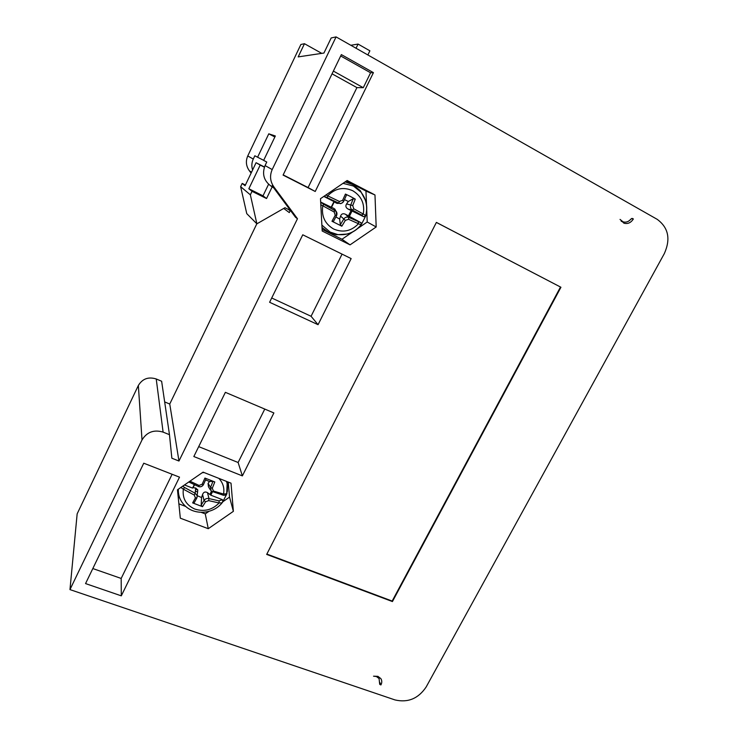 <?xml version="1.0" encoding="UTF-8"?>
<svg xmlns="http://www.w3.org/2000/svg" width="738" height="738" viewBox="0 0 738 738"><rect width="100%" height="100%" fill="white"/><g stroke="black" fill="none" stroke-linecap="round" stroke-linejoin="round"><path stroke-width="1.11" d="M226.834 493.888L222.904 501.582L223.144 500.659L222.313 499.635L219.103 500.89L209.002 498.593L207.461 492.624L210.8 495.17L212.396 491.951M210.118 494.275L211.336 491.333M222.313 499.635L210.8 495.17M226.953 493.454L226.714 493.934M202.526 506.692L205.561 501.794L208.642 500.622L219.094 502.984L222.092 502.818L222.784 501.914M194.334 502.477L196.945 497.744L197.221 495.715L195.136 493.233L184.574 487.523L183.338 489.165L180.856 487.458M184.574 487.523L182.72 486.176M194.648 484.811L192.572 488.095L184.482 484.958M193.144 487.689L195.718 488.058L195.136 493.233L194.278 495.078L195.404 497.882L192.646 502.901L202.47 506.674L201.17 505.143L201.575 497.532L202.563 494.488L204.048 500.484L201.17 505.143M192.572 488.095L194.278 484.645M228.263 482.08L229.536 497.117L222.848 501.739M208.919 511.369L205.265 513.897L201.179 512.338M185.782 506.48L178.882 503.851M231.012 483.169L203.07 472.135L177.471 489.792L180.321 518.187L208.273 528.703L233.374 511.333L231.012 483.169M336.076 36.9L657.18 219.324C668.443 227.608 670.824 239.02 664.329 253.586L426.167 686.967C418.363 698.591 407.985 702.917 395.024 699.938L69.972 589.597L142.019 439.94C146.899 432.016 153.928 429.415 163.107 432.117L169.472 434.682L171.853 458.215L178.965 461.029L297.469 218.743L273.826 186.825C270.117 181.391 269.582 175.635 272.202 169.555L336.076 36.9L331.187 37.952L323.936 53.044L298.18 56.9L304.471 43.708L321.74 53.367M380.928 684.938C382.081 682.65 382.053 680.528 380.836 678.573L377.856 676.34L373.529 676.183L376.352 676.506L379.074 678.545L379.692 684.292L380.928 684.938L379.83 682.438M374.978 194.961L347.146 180.515L320.486 198.688L322.192 231.031L350.052 244.859L376.186 226.972L374.978 194.961L365.965 191.068L366.518 204.703M269.61 302.276L318.06 324.692L351.15 258.595L302.755 234.795L269.61 302.276M273.881 412.948L225.376 392.33L193.836 456.536L242.368 475.89L273.881 412.948M373.428 72.647L341.353 54.594L283.078 175.1L315.227 191.474L373.428 72.647L370.587 72.776L340.688 55.968M560.935 287.257L436.389 222.406L266.676 554.423L392.431 601.562L560.935 287.257L436.379 222.433M85.553 583.583L121.29 595.843L179.509 477.154L143.753 463.215L85.553 583.583M620.04 219.407L623.896 223.171C627.761 224.214 630.916 222.802 633.352 218.955L632.494 218.494L630.925 219.048C628.665 221.778 626.027 222.701 623.02 221.815L620.04 219.407M251.354 172.591L249.204 170.561C246.04 165.958 245.551 161.096 247.747 155.967L300.883 44.483L304.471 43.708M274.859 136.982L268.78 133.818L257.59 157.222L263.669 160.331M252.59 170.017C251.418 166.253 251.649 162.6 253.282 159.039L254.841 155.773L257.59 157.222M268.78 133.818L275.339 135.986L263.641 160.395L266.759 162.037L265.053 165.58C261.889 174.002 263.881 180.838 271.021 186.096L273.752 187.913M290.357 210.413L284.96 207.729L256.879 223.826L250.357 194.823L240.643 186.677L242.193 183.43L245.403 185.026M240.643 186.677L246.76 213.633L256.879 223.826M367.865 54.963L369.886 50.811L358.059 44.077L356.039 48.247M272.174 186.862L266.538 198.54L252.036 191.317L250.357 194.823M290.385 210.358L289.296 212.599L283.733 208.43M266.538 198.54L263.014 195.819L268.586 184.251M263.014 195.819L248.844 188.753L260.2 165.072L256.077 162.72L264.462 166.982M252.036 191.317L248.844 188.753M264.389 167.203L260.2 165.072M242.193 183.43L245.071 185.727L256.077 162.72M358.059 44.077L350.818 45.276M169.472 434.682L161.631 381.242L156.225 378.972C148.43 376.555 142.471 378.723 138.347 385.485L77.158 513.842L69.972 589.597M249.204 170.561L251.104 173.107M164.666 401.924L169.749 404.027L256.833 223.78M250.45 171.391L251.39 172.517M297.469 218.743L295.514 217.276L272.101 185.69L273.826 186.825M169.749 404.027L178.965 461.029M288.078 209.278L290.163 210.819M631.645 218.513L633.352 218.955M345.412 194.122L346.482 195.146M197.793 489.921L195.588 489.165M197.692 491.997L195.376 491.084M346.491 180.958L365.965 191.068M376.186 226.972L367.21 222L357.976 228.319M366.74 210.238L367.21 222M350.052 244.859L341.98 239.26L322.109 229.38M352.441 232.11L341.98 239.26M365.578 216.16L361.519 224.269M348.521 219.269L348.77 217.406L345.587 214.324L361.223 222.848L348.77 217.406C346.703 216.658 345.006 217.249 343.677 219.195L340.329 224.739L339.637 219.02L340.55 216.096L345.356 220.376L348.521 219.269L361.048 224.878L361.205 222.821M333.521 221.28L336.602 215.625L336.094 211.317L323.927 204.38L322.783 205.791L320.809 204.73M323.927 204.38L320.689 202.397M324.093 196.234L338.604 203.024L336.473 203.144L334.231 201.861L331.51 207.369L320.67 202.046M331.51 207.369L333.871 208.393L334.951 210.413L334.203 212.027L335.227 215.275L331.98 221.252L341.777 226.179L340.329 224.739M331.131 207.341L333.973 201.585L323.825 196.419M345.439 194.066L342.607 200.358L339.425 201.474L325.919 194.989M342.607 200.358L343.751 201.142L346.491 195.053L345.485 194.094L350.495 196.502L355.273 199.131L353.225 198.762L350.799 204.85C350.043 207.101 350.587 208.845 352.413 210.062L361.666 215.136L363.299 214.029L365.827 215.644L364.074 216.751L365.762 215.487M361.666 215.136L363.594 216.677L348.179 209.103L352.413 210.062L353.733 208.771L352.727 205.533L355.273 199.131M349.295 216.548L352.127 210.837M341.832 226.197L345.356 220.376M358.336 221.806L358.419 223.808C351.214 231.197 342.967 232.94 333.687 229.038L333.419 228.9C324.84 223.771 321.298 216.068 322.783 205.791L334.203 212.027M335.79 211.003L333.871 208.393M336.473 203.144L339.277 203.301M352.727 205.533L346.574 203.946L348.336 201.474L344.452 199.62M335.873 216.972L339.637 219.02M327.257 197.609L327.672 195.856C335.015 188.347 343.354 186.64 352.681 190.708L352.958 190.856C361.463 196.151 364.904 203.873 363.299 214.029L353.733 208.771M346.574 203.946C345.273 206.077 345.808 207.793 348.179 209.103M348.419 215.93L351.131 210.468M345.587 214.324C343.152 213.171 341.473 213.762 340.55 216.096M333.391 221.511L331.999 221.271M353.225 198.762L348.336 201.474M339.425 201.474L338.604 203.024L339.554 203.356C341.426 203.605 342.81 202.904 343.724 201.234L346.491 195.044M208.273 528.703L205.265 513.897M233.374 511.333L229.536 497.117M271.713 297.995L311.067 316.279L342.063 254.13M318.06 324.692L311.067 316.279M242.368 475.89L238.116 462.495L264.767 409.073M198.707 446.628L238.116 462.495M315.227 191.474L308.087 187.572L356.915 87.601L332.054 73.828M333.373 71.088L363.281 87.702L356.915 87.601M363.281 87.702L370.587 72.776M283.18 174.888L308.087 187.572M392.431 601.562L392.164 601.064L560.483 287.054M266.852 554.072L392.164 601.064M121.29 595.843L121.18 578.444L92.822 568.555M172.129 474.276L121.18 578.444M222.461 494.921L223.559 494.045L226.907 493.704L227.488 481.776M207.461 492.624C205.182 491.407 203.55 492.034 202.563 494.488M197.221 495.705L201.575 497.532M209.527 481.48L212.95 481.407L210.561 487.375L208.07 483.372L209.527 481.48L205.551 479.958M208.07 483.372L208.439 486.776L210.431 490.004M219.103 500.89L219.094 502.984C212.249 509.949 204.186 511.988 194.897 509.082L194.629 508.98C186.004 504.949 182.24 498.344 183.338 489.165L194.278 495.078M197.498 492.532L197.775 489.866L195.718 488.058M204.933 478.067L202.138 484.266L199.048 485.438L189.952 481.185M198.504 486.499C200.625 487.163 202.267 486.545 203.43 484.654L206.123 478.658L204.989 478.086L214.813 481.951L212.304 488.233L213.402 491.038L212.479 491.978M218.835 478.362C223.024 482.818 224.601 488.049 223.559 494.045L213.402 491.038M212.304 488.233L210.561 487.375L211.206 491.194L222.433 494.921C223.789 495.622 225.21 495.336 226.686 494.036L227.147 483.694L226.492 481.379M212.95 481.407L214.795 481.942M194.122 502.855L192.664 502.91M208.642 500.622L209.002 498.593C206.898 498.132 205.247 498.759 204.048 500.484L205.561 501.794M222.147 502.781L221.096 503.962M227.369 491.545L227.71 481.859M222.728 502.071L223.005 501.12L222.184 500.023M222.092 502.818C213.485 513.851 195.053 515.668 185.09 505.844C180.34 501.277 178.089 495.733 178.338 489.193M178.006 495.097L181.686 501.812M247.747 155.967L253.282 159.039M265.053 165.58L272.202 169.555M156.225 378.972L163.107 432.117M142.019 439.94L138.347 385.485M632.678 218.577L632.106 218.43M379.618 683.277L380.236 684.698M322.008 227.498L328.779 232.415L336.196 234.758L346.823 234.084M365.338 200.099L360.365 190.736L352.764 184.546L345.052 181.935M343.013 183.328L353.401 186.022L360.937 192.101L360.365 190.736L352.496 184.38L345.098 181.908M361.186 224.878C354.932 232.378 347.081 235.597 337.635 234.527L330.163 232.101L321.888 225.108M365.762 215.468C367.884 206.88 366.279 199.094 360.937 192.101C366.352 199.039 367.985 206.861 365.845 215.561M336.104 211.326C337.072 212.498 337.22 213.955 336.546 215.708L335.227 215.275M333.511 221.308L336.556 215.699M204.223 472.597L202.24 472.707M197.221 495.742L196.815 497.965L195.404 497.882M188.836 481.951L198.467 486.526L199.048 485.438M202.138 484.266L203.411 484.654L206.123 478.658M194.325 502.513L196.843 497.947M223.144 500.659L222.12 502.799M621.23 221.326L623.02 221.815M378.151 676.451L379.074 678.545M361.233 222.848L361.066 224.869C354.886 232.276 347.081 235.496 337.635 234.527L336.196 234.758L328.733 232.405L322.008 227.544M334.757 208.974L335.901 211.105M339.563 203.356C340.725 204.039 342.118 203.301 343.751 201.151M337.118 203.42L339.332 203.301M197.775 489.866L197.175 495.512M188.799 481.979L198.467 486.526C200.339 487.283 201.991 486.656 203.42 484.654M211.216 491.213L212.47 491.978"/></g></svg>
